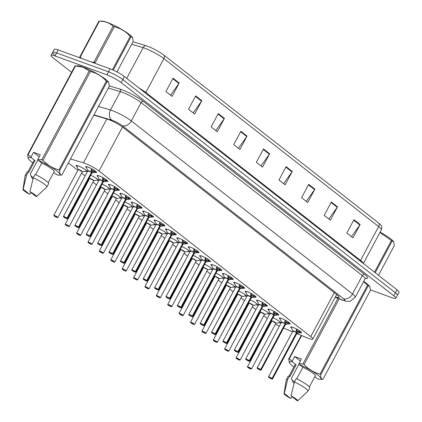 <?xml version="1.0" encoding="UTF-8"?>
<svg xmlns="http://www.w3.org/2000/svg" width="422" height="422" viewBox="0 0 422 422"><rect width="100%" height="100%" fill="white"/><g stroke="black" fill="none" stroke-linecap="round" stroke-linejoin="round"><path stroke-width="0.63" d="M77.084 166.822A6.135 0.971 28.1 0 1 76.055 165.556A6.135 0.971 28.1 0 1 78.181 165.872A6.135 0.971 28.1 0 1 84.084 168.837A6.135 0.971 28.1 0 1 86.879 171.337A6.135 0.971 28.1 0 1 85.471 171.258M280.182 319.238A6.135 0.971 28.1 0 1 279.338 318.109A6.135 0.971 28.1 0 1 281.458 318.431A6.135 0.971 28.1 0 1 287.361 321.39A6.135 0.971 28.1 0 1 290.162 323.89A6.135 0.971 28.1 0 1 288.743 323.811M268.793 310.328A6.135 0.971 28.1 0 1 267.944 309.205A6.135 0.971 28.1 0 1 270.069 309.521A6.135 0.971 28.1 0 1 275.972 312.486A6.135 0.971 28.1 0 1 278.773 314.981A6.135 0.971 28.1 0 1 277.354 314.902M257.404 301.419A6.135 0.971 28.1 0 1 256.555 300.295A6.135 0.971 28.1 0 1 258.681 300.612A6.135 0.971 28.1 0 1 264.583 303.576A6.135 0.971 28.1 0 1 267.379 306.077A6.135 0.971 28.1 0 1 265.965 305.992M246.015 292.515A6.135 0.971 28.1 0 1 245.166 291.386A6.135 0.971 28.1 0 1 247.287 291.707A6.135 0.971 28.1 0 1 253.195 294.667A6.135 0.971 28.1 0 1 255.99 297.167A6.135 0.971 28.1 0 1 254.571 297.088M234.621 283.605A6.135 0.971 28.1 0 1 233.777 282.482A6.135 0.971 28.1 0 1 235.898 282.798A6.135 0.971 28.1 0 1 241.801 285.763A6.135 0.971 28.1 0 1 244.602 288.258A6.135 0.971 28.1 0 1 243.183 288.179M223.233 274.696A6.135 0.971 28.1 0 1 222.383 273.572A6.135 0.971 28.1 0 1 224.509 273.889A6.135 0.971 28.1 0 1 230.412 276.853A6.135 0.971 28.1 0 1 233.213 279.353A6.135 0.971 28.1 0 1 231.794 279.269M211.844 265.786A6.135 0.971 28.1 0 1 210.995 264.663A6.135 0.971 28.1 0 1 213.121 264.979A6.135 0.971 28.1 0 1 219.023 267.944A6.135 0.971 28.1 0 1 221.819 270.444A6.135 0.971 28.1 0 1 220.405 270.36M200.455 256.882A6.135 0.971 28.1 0 1 199.606 255.758A6.135 0.971 28.1 0 1 201.727 256.075A6.135 0.971 28.1 0 1 207.635 259.039A6.135 0.971 28.1 0 1 210.43 261.534A6.135 0.971 28.1 0 1 209.011 261.455M189.061 247.972A6.135 0.971 28.1 0 1 188.217 246.849A6.135 0.971 28.1 0 1 190.338 247.165A6.135 0.971 28.1 0 1 196.241 250.13A6.135 0.971 28.1 0 1 199.042 252.63A6.135 0.971 28.1 0 1 197.623 252.546M177.673 239.063A6.135 0.971 28.1 0 1 176.823 237.939A6.135 0.971 28.1 0 1 178.949 238.256A6.135 0.971 28.1 0 1 184.852 241.22A6.135 0.971 28.1 0 1 187.653 243.721A6.135 0.971 28.1 0 1 186.234 243.636M166.284 230.159A6.135 0.971 28.1 0 1 165.435 229.03A6.135 0.971 28.1 0 1 167.56 229.352A6.135 0.971 28.1 0 1 173.463 232.311A6.135 0.971 28.1 0 1 176.259 234.811A6.135 0.971 28.1 0 1 174.845 234.732M154.895 221.249A6.135 0.971 28.1 0 1 154.046 220.126A6.135 0.971 28.1 0 1 156.166 220.442A6.135 0.971 28.1 0 1 162.074 223.407A6.135 0.971 28.1 0 1 164.87 225.902A6.135 0.971 28.1 0 1 163.451 225.823M143.501 212.34A6.135 0.971 28.1 0 1 142.657 211.216A6.135 0.971 28.1 0 1 144.778 211.533A6.135 0.971 28.1 0 1 150.686 214.497A6.135 0.971 28.1 0 1 153.481 216.998A6.135 0.971 28.1 0 1 152.062 216.913M132.112 203.436A6.135 0.971 28.1 0 1 131.268 202.307A6.135 0.971 28.1 0 1 133.389 202.623A6.135 0.971 28.1 0 1 139.292 205.588A6.135 0.971 28.1 0 1 142.093 208.088A6.135 0.971 28.1 0 1 140.674 208.009M120.724 194.526A6.135 0.971 28.1 0 1 119.874 193.403A6.135 0.971 28.1 0 1 122 193.719A6.135 0.971 28.1 0 1 127.903 196.684A6.135 0.971 28.1 0 1 130.699 199.179A6.135 0.971 28.1 0 1 129.285 199.1M109.335 185.617A6.135 0.971 28.1 0 1 108.486 184.493A6.135 0.971 28.1 0 1 110.606 184.81A6.135 0.971 28.1 0 1 116.514 187.774A6.135 0.971 28.1 0 1 119.31 190.275A6.135 0.971 28.1 0 1 117.896 190.19M97.946 176.707A6.135 0.971 28.1 0 1 97.097 175.584A6.135 0.971 28.1 0 1 99.217 175.9A6.135 0.971 28.1 0 1 105.125 178.865A6.135 0.971 28.1 0 1 107.921 181.365A6.135 0.971 28.1 0 1 106.502 181.281M86.552 167.803A6.135 0.971 28.1 0 1 85.708 166.679A6.135 0.971 28.1 0 1 87.829 166.996A6.135 0.971 28.1 0 1 93.731 169.955A6.135 0.971 28.1 0 1 96.532 172.456A6.135 0.971 28.1 0 1 95.114 172.376M291.576 328.142A6.135 0.971 28.1 0 1 290.726 327.018A6.135 0.971 28.1 0 1 292.847 327.335A6.135 0.971 28.1 0 1 298.755 330.299A6.135 0.971 28.1 0 1 301.551 332.8A6.135 0.971 28.1 0 1 300.132 332.715M296.787 333.575L307.332 337.932A11.505 1.82 -151.9 0 0 308.835 338.518A11.505 1.82 -151.9 0 0 312.818 339.109A11.505 1.82 -151.9 0 0 310.771 336.635L99.017 171.026A11.505 1.82 -151.9 0 0 83.429 162.818L70.469 158.952M283.558 328.116L292.515 331.813M271.024 321.353A11.505 1.82 -151.9 0 0 271.52 321.701M275.429 324.143A11.505 1.82 -151.9 0 0 279.348 326.227M68.364 162.892L77.859 170.319M81.541 173.199L85.091 175.974M88.768 178.849L89.253 179.229M92.93 182.104L96.48 184.878M100.162 187.758L100.642 188.133M104.318 191.013L107.868 193.788M111.55 196.668L112.03 197.042M115.712 199.922L119.257 202.697M122.939 205.572L123.419 205.952M127.101 208.827L130.651 211.607M134.328 214.482L134.813 214.856M138.49 217.736L142.04 220.511M145.722 223.391L146.202 223.765M149.879 226.646L153.429 229.42M157.111 232.3L157.591 232.675M161.273 235.55L164.817 238.33M168.499 241.205L168.979 241.584M172.661 244.459L176.211 247.234M179.888 250.114L180.368 250.489M184.05 253.369L187.6 256.143M191.282 259.024L191.762 259.398M195.439 262.278L198.989 265.053M202.671 267.928L203.151 268.308M206.833 271.182L210.378 273.957M214.059 276.837L214.54 277.212M218.221 280.092L221.772 282.867M225.448 285.747L225.928 286.121M229.61 289.001L233.16 291.776M236.837 294.651L237.322 295.031M240.999 297.906L244.549 300.686M248.231 303.56L248.711 303.935M252.393 306.815L255.938 309.59M259.62 312.47L260.1 312.844M263.782 315.725L267.332 318.499M261.55 308.851A6.135 0.971 28.1 0 1 269.12 313.862A6.135 0.971 28.1 0 1 267.712 313.783M250.162 299.942A6.135 0.971 28.1 0 1 257.731 304.953A6.135 0.971 28.1 0 1 256.323 304.874M240.118 291.655A5.607 0.886 28.1 0 0 238.768 291.043A6.135 0.971 28.1 0 1 246.342 296.049A6.135 0.971 28.1 0 1 244.934 295.97M228.729 282.745A5.607 0.886 28.1 0 0 227.379 282.133A6.135 0.971 28.1 0 1 234.954 287.139A6.135 0.971 28.1 0 1 233.545 287.06M217.341 273.841A5.607 0.886 28.1 0 0 215.985 273.229A6.135 0.971 28.1 0 1 223.56 278.23A6.135 0.971 28.1 0 1 222.151 278.151M204.601 264.309A6.135 0.971 28.1 0 1 212.171 269.32A6.135 0.971 28.1 0 1 210.763 269.241M193.213 255.405A6.135 0.971 28.1 0 1 200.782 260.416A6.135 0.971 28.1 0 1 199.374 260.337M183.169 247.113A5.607 0.886 28.1 0 0 181.819 246.506A6.135 0.971 28.1 0 1 189.394 251.507A6.135 0.971 28.1 0 1 187.985 251.428M171.78 238.208A5.607 0.886 28.1 0 0 170.425 237.597A6.135 0.971 28.1 0 1 178 242.597A6.135 0.971 28.1 0 1 176.591 242.518M159.041 228.682A6.135 0.971 28.1 0 1 166.611 233.693A6.135 0.971 28.1 0 1 165.202 233.614M148.998 220.389A5.607 0.886 28.1 0 0 147.647 219.783A6.135 0.971 28.1 0 1 155.222 224.784A6.135 0.971 28.1 0 1 153.814 224.704M137.609 211.485A5.607 0.886 28.1 0 0 136.259 210.873A6.135 0.971 28.1 0 1 143.833 215.874A6.135 0.971 28.1 0 1 142.425 215.795M126.22 202.576A5.607 0.886 28.1 0 0 124.865 201.964A6.135 0.971 28.1 0 1 132.439 206.97A6.135 0.971 28.1 0 1 131.031 206.885M113.481 193.049A6.135 0.971 28.1 0 1 121.051 198.06A6.135 0.971 28.1 0 1 119.642 197.981M103.437 184.762A5.607 0.886 28.1 0 0 102.087 184.15A6.135 0.971 28.1 0 1 109.662 189.151A6.135 0.971 28.1 0 1 108.254 189.072M92.049 175.853A5.607 0.886 28.1 0 0 90.698 175.241A6.135 0.971 28.1 0 1 98.273 180.241A6.135 0.971 28.1 0 1 96.865 180.162M274.289 318.378A5.607 0.886 28.1 0 0 272.939 317.766A6.135 0.971 28.1 0 1 280.509 322.772A6.135 0.971 28.1 0 1 279.106 322.693M71.598 72.32L53.088 57.846A11.505 1.82 28.1 0 1 51.046 55.372A11.505 1.82 28.1 0 1 55.024 55.962L106.893 74.81L108.496 71.803A11.505 1.82 28.1 0 1 122.77 79.573L395.393 292.784A11.505 1.82 28.1 0 1 397.434 295.258A11.505 1.82 28.1 0 0 395.393 292.784L122.77 79.573A11.505 1.82 28.1 0 0 108.496 71.803L56.632 52.956L108.496 71.803L110.105 68.797A11.505 1.82 28.1 0 1 124.374 76.567L396.996 289.777A11.505 1.82 28.1 0 1 399.038 292.251L395.831 298.264A11.505 1.82 28.1 0 1 391.848 297.668L370.411 289.877M54.691 54.839A11.505 1.82 28.1 0 1 52.65 52.365A11.505 1.82 28.1 0 1 56.632 52.956A11.505 1.82 28.1 0 0 52.65 52.365L54.253 49.358A11.505 1.82 28.1 0 1 58.236 49.954L110.105 68.797M173.025 78.207L165.888 91.569L172.06 96.395L179.192 83.034L173.025 78.207M170.546 95.208L178.912 83.482A3.07 2.247 -52 0 0 179.192 83.034M195.639 95.894L188.507 109.256L194.674 114.082L201.806 100.721L195.639 95.894M193.16 112.896L201.526 101.169A3.07 2.247 -52 0 0 201.806 100.721M218.253 113.581L211.121 126.943L217.288 131.769L224.425 118.408L218.253 113.581M215.774 130.583L224.14 118.856A3.07 2.247 -52 0 0 224.425 118.408M240.872 131.268L233.735 144.63L239.907 149.457L247.039 136.095L240.872 131.268M238.393 148.27L246.759 136.543A3.07 2.247 -52 0 0 247.039 136.095M353.947 219.704L346.815 233.065L352.982 237.892L360.114 224.53L353.947 219.704M351.468 236.705L359.834 224.984A3.07 2.247 -52 0 0 360.114 224.53M331.333 202.017L324.196 215.378L330.368 220.205L337.5 206.843L331.333 202.017M328.854 219.018L337.22 207.297A3.07 2.247 -52 0 0 337.5 206.843M308.719 184.33L301.582 197.691L307.749 202.518L314.886 189.156L308.719 184.33M306.24 201.331L314.606 189.61A3.07 2.247 -52 0 0 314.886 189.156M286.1 166.643L278.968 180.004L285.135 184.831L292.272 171.469L286.1 166.643M283.621 183.644L291.987 171.923A3.07 2.247 -52 0 0 292.272 171.469M263.486 148.955L256.354 162.317L262.521 167.144L269.653 153.782L263.486 148.955M261.007 165.957L269.373 154.23A3.07 2.247 -52 0 0 269.653 153.782M133.009 41.825L145.875 45.66A13.462 2.131 28.1 0 1 164.111 55.266L378.835 223.196A13.462 2.131 28.1 0 1 381.055 225.348C381.847 225.912 381.942 227.411 381.346 229.848A15.34 2.426 -151.9 0 0 378.624 226.551A3.835 2.812 -52 0 0 378.835 223.196M335.39 296.835A11.505 1.82 -151.9 0 0 339.13 297.341A11.505 1.82 -151.9 0 0 337.083 294.867L122.855 127.323A11.505 1.82 -151.9 0 0 107.272 119.115L93.874 115.116M106.893 74.81A11.505 1.82 28.1 0 1 121.167 82.575L393.784 295.79A11.505 1.82 28.1 0 1 395.831 298.264M301.345 332.336A5.75 0.907 -151.9 0 0 301.355 332.33L298.829 332.911L296.576 332.852L296.998 331.771M268.487 376.978A2.3 0.364 28.1 0 1 268.461 376.857A2.3 0.364 28.1 0 1 269.257 376.978A2.3 0.364 28.1 0 1 272.058 378.487L296.471 332.768L296.022 330.721L296.793 329.155M296.798 332.863A2.368 0.375 28.1 0 1 296.972 333.274L296.919 333.327A2.3 0.364 -151.9 0 0 296.56 332.879L296.576 332.852M272.058 378.487L271.968 378.534A2.226 0.353 -151.9 0 0 269.262 377.078A2.226 0.353 -151.9 0 0 268.888 377.437A2.226 0.353 -151.9 0 0 271.647 378.94A2.226 0.353 -151.9 0 0 272.074 378.618L271.019 378.207M292.905 331.128A2.3 0.364 28.1 0 1 294.419 331.602A2.3 0.364 28.1 0 1 296.455 332.789A2.3 0.364 -151.9 0 0 293.654 331.281A2.3 0.364 -151.9 0 0 292.857 331.164L292.873 331.085A2.368 0.375 28.1 0 1 294.034 331.254A2.368 0.375 28.1 0 1 296.423 332.568M272.074 378.618L296.56 332.879A2.3 0.364 28.1 0 1 296.924 333.274M271.014 378.217L271.968 378.534M301.266 332.43L300.944 332.573A5.607 0.891 28.1 0 0 301.092 332.515L301.366 332.309M296.455 332.794C295.484 331.834 291.28 330.336 293.269 331.66M297.199 331.687L299.472 331.697L300.184 331.27M299.768 331.645A4.215 0.67 28.1 0 1 296.787 330.563M296.471 332.768L297.093 331.602L296.777 329.06M296.671 329.508L296.117 330.299M247.878 367.398L247.904 367.451A2.226 0.353 -151.9 0 0 250.61 368.912A2.226 0.353 -151.9 0 0 250.984 368.548A2.226 0.353 -151.9 0 0 248.226 367.045A2.226 0.353 -151.9 0 0 247.798 367.372L248.933 367.631M271.868 321.1A2.3 0.364 28.1 0 1 273.419 321.596A2.3 0.364 28.1 0 1 275.471 322.809A2.3 0.364 28.1 0 1 275.882 323.299A2.3 0.364 -151.9 0 0 275.471 322.809A2.3 0.364 -151.9 0 0 272.617 321.253A2.3 0.364 -151.9 0 0 271.821 321.137L271.837 321.058A2.368 0.375 28.1 0 1 274.1 321.759A2.368 0.375 28.1 0 1 275.935 323.247L272.617 321.253M248.859 367.768L250.093 368.343L248.975 367.646M248.896 367.799L250.621 368.918L251.48 368.997A2.3 0.364 28.1 0 1 251.364 369.044M247.798 367.372L247.424 366.829A2.3 0.364 28.1 0 1 248.22 366.95A2.3 0.364 28.1 0 1 250.431 368.058A2.3 0.364 28.1 0 1 251.48 368.997L275.882 323.305M289.956 323.431A5.75 0.907 -151.9 0 0 289.967 323.421L287.44 324.006L285.188 323.943L285.61 322.867M257.098 368.074A2.3 0.364 28.1 0 1 257.072 367.952A2.3 0.364 28.1 0 1 257.868 368.068A2.3 0.364 28.1 0 1 260.664 369.582L285.082 323.859L284.634 321.812L285.404 320.245M285.409 323.954A2.368 0.375 28.1 0 1 285.583 324.365L285.53 324.418A2.3 0.364 -151.9 0 0 285.172 323.969L285.188 323.943M260.664 369.582L260.58 369.63A2.226 0.353 -151.9 0 0 257.874 368.169A2.226 0.353 -151.9 0 0 257.499 368.533A2.226 0.353 -151.9 0 0 260.258 370.031A2.226 0.353 -151.9 0 0 260.685 369.709L258.391 368.738L260.58 369.63M281.516 322.223A2.3 0.364 28.1 0 1 283.03 322.693A2.3 0.364 28.1 0 1 285.066 323.885A2.3 0.364 -151.9 0 0 282.265 322.376A2.3 0.364 -151.9 0 0 281.469 322.255L281.485 322.176A2.368 0.375 28.1 0 1 282.64 322.35A2.368 0.375 28.1 0 1 285.029 323.658M260.685 369.709L285.172 323.969A2.3 0.364 28.1 0 1 285.53 324.365M289.967 323.421L289.698 323.605A5.607 0.891 28.1 0 1 289.555 323.663L289.877 323.521M285.066 323.885C284.096 322.93 279.886 321.427 281.88 322.751M285.81 322.777L288.084 322.793L288.796 322.361M288.379 322.735A4.215 0.67 28.1 0 1 285.393 321.654M285.082 323.859L285.705 322.693L285.388 320.156M285.283 320.599L284.729 321.39M278.583 314.495L278.573 314.511A5.75 0.907 -151.9 0 0 278.573 314.511L276.046 315.097L273.799 315.034L274.221 313.957M245.709 359.164A2.3 0.364 28.1 0 1 245.683 359.043A2.3 0.364 28.1 0 1 246.48 359.159A2.3 0.364 28.1 0 1 249.275 360.673L273.678 314.976L273.245 312.902L274.01 311.336M274.02 315.049A2.368 0.375 28.1 0 1 274.194 315.461L274.136 315.514A2.3 0.364 -151.9 0 0 273.783 315.06L273.799 315.034M249.275 360.673L249.191 360.72A2.226 0.353 -151.9 0 0 246.485 359.259A2.226 0.353 -151.9 0 0 246.11 359.623A2.226 0.353 -151.9 0 0 248.869 361.126A2.226 0.353 -151.9 0 0 249.291 360.799L248.242 360.388M270.127 313.314A2.3 0.364 28.1 0 1 271.636 313.789A2.3 0.364 28.1 0 1 273.672 314.976A2.3 0.364 -151.9 0 0 270.877 313.467A2.3 0.364 -151.9 0 0 270.08 313.346L268.466 309.584A5.607 0.891 28.1 0 1 272.127 310.392M249.291 360.799L273.783 315.06A2.3 0.364 28.1 0 1 274.142 315.456M248.231 360.404L249.191 360.72M273.672 314.976C272.707 314.021 268.498 312.523 270.486 313.841M274.421 313.868L276.695 313.884L277.407 313.456M276.99 313.826A4.215 0.67 28.1 0 1 274.005 312.749M273.688 314.949L274.311 313.783L273.999 311.246M278.573 314.511L278.309 314.696A5.607 0.891 28.1 0 1 278.167 314.759L278.488 314.617M273.894 311.694L273.335 312.486M267.195 305.586L267.184 305.607A5.75 0.907 -151.9 0 0 267.184 305.607L264.657 306.187L262.41 306.124L262.832 305.048M234.315 350.255A2.3 0.364 28.1 0 1 234.289 350.133A2.3 0.364 28.1 0 1 235.086 350.255A2.3 0.364 28.1 0 1 237.887 351.763L262.299 306.045L261.856 303.998L262.621 302.426M262.632 306.14A2.368 0.375 28.1 0 1 262.806 306.551L262.748 306.604A2.3 0.364 -151.9 0 0 262.394 306.156L262.41 306.124M237.887 351.763L237.797 351.811A2.226 0.353 -151.9 0 0 235.091 350.35A2.226 0.353 -151.9 0 0 234.716 350.714A2.226 0.353 -151.9 0 0 237.48 352.217A2.226 0.353 -151.9 0 0 237.902 351.895L236.853 351.484M259.097 304.937C257.109 303.613 261.318 305.111 262.284 306.071A2.3 0.364 -151.9 0 0 259.488 304.557A2.3 0.364 -151.9 0 0 258.691 304.441L258.702 304.362A2.368 0.375 28.1 0 1 259.862 304.531A2.368 0.375 28.1 0 1 262.252 305.844M237.902 351.895L262.088 306.441M236.842 351.494L237.797 351.811M263.027 304.964L265.306 304.974L266.013 304.547M265.602 304.916A4.215 0.67 28.1 0 1 262.616 303.84M262.299 306.045L262.922 304.879L262.605 302.337M262.284 306.066L262.284 306.066A2.3 0.364 28.1 0 0 260.247 304.879A2.3 0.364 28.1 0 0 258.733 304.404M267.179 305.602L266.92 305.792A5.607 0.891 28.1 0 1 266.773 305.85L267.094 305.707M262.5 302.785L261.946 303.576M255.806 296.682L255.795 296.698A5.75 0.907 -151.9 0 0 255.795 296.698L253.269 297.278L251.016 297.22L251.438 296.144M222.927 341.345A2.3 0.364 28.1 0 1 222.9 341.224A2.3 0.364 28.1 0 1 223.697 341.345A2.3 0.364 28.1 0 1 226.498 342.854L250.911 297.135L250.468 295.089L251.232 293.522M251.238 297.23A2.368 0.375 28.1 0 1 251.412 297.642L251.359 297.695A2.3 0.364 -151.9 0 0 251 297.246L251.016 297.22M226.498 342.854L226.408 342.907A2.226 0.353 -151.9 0 0 223.702 341.445A2.226 0.353 -151.9 0 0 223.328 341.809A2.226 0.353 -151.9 0 0 226.087 343.308A2.226 0.353 -151.9 0 0 226.514 342.986L224.219 342.015L226.408 342.907M247.345 295.495A2.3 0.364 28.1 0 1 248.859 295.97A2.3 0.364 28.1 0 1 250.895 297.162A2.3 0.364 -151.9 0 0 248.094 295.653A2.3 0.364 -151.9 0 0 247.303 295.532L247.313 295.453A2.368 0.375 28.1 0 1 248.474 295.627A2.368 0.375 28.1 0 1 250.863 296.935M226.514 342.986L251 297.246A2.3 0.364 28.1 0 1 251.364 297.642M250.895 297.162C249.924 296.202 245.72 294.704 247.709 296.028M251.639 296.054L253.912 296.07L254.624 295.637M254.208 296.012A4.215 0.67 28.1 0 1 251.227 294.931M250.911 297.135L251.533 295.97L251.217 293.432M255.79 296.698L255.532 296.882A5.607 0.891 28.1 0 1 255.384 296.94L255.706 296.798M251.111 293.876L250.557 294.667M236.484 358.489L236.515 358.542A2.226 0.353 -151.9 0 0 239.221 360.003A2.226 0.353 -151.9 0 0 239.59 359.639A2.226 0.353 -151.9 0 0 236.832 358.141A2.226 0.353 -151.9 0 0 236.41 358.463L237.544 358.726M260.479 312.19A2.3 0.364 28.1 0 1 262.03 312.686A2.3 0.364 28.1 0 1 264.082 313.899A2.3 0.364 28.1 0 1 264.488 314.395A2.3 0.364 -151.9 0 0 264.082 313.899A2.3 0.364 -151.9 0 0 261.229 312.343A2.3 0.364 -151.9 0 0 260.432 312.227L260.448 312.148A2.368 0.375 28.1 0 1 262.706 312.85A2.368 0.375 28.1 0 1 264.547 314.343L261.229 312.349M237.47 358.864L238.704 359.433L237.586 358.737M237.507 358.89L239.227 360.008L240.092 360.087A2.3 0.364 28.1 0 1 239.976 360.135M236.056 358.041A2.3 0.364 28.1 0 1 236.03 357.919L236.389 358.442M225.095 349.585L225.121 349.638A2.226 0.353 -151.9 0 0 227.827 351.099A2.226 0.353 -151.9 0 0 228.202 350.735A2.226 0.353 -151.9 0 0 225.443 349.231A2.226 0.353 -151.9 0 0 225.021 349.553L226.15 349.817M249.085 303.286A2.3 0.364 28.1 0 1 250.642 303.777A2.3 0.364 28.1 0 1 252.694 304.99A2.3 0.364 28.1 0 1 253.1 305.486A2.3 0.364 -151.9 0 0 252.694 304.99A2.3 0.364 -151.9 0 0 249.835 303.439A2.3 0.364 -151.9 0 0 249.038 303.318L249.054 303.239A2.368 0.375 28.1 0 1 251.317 303.94A2.368 0.375 28.1 0 1 253.158 305.433L249.835 303.439M226.076 349.954L227.31 350.524L226.192 349.833M226.113 349.98L227.838 351.104L228.703 351.183A2.3 0.364 28.1 0 1 228.587 351.225M225.021 349.553L224.641 349.015A2.3 0.364 28.1 0 1 225.438 349.131A2.3 0.364 28.1 0 1 227.653 350.244A2.3 0.364 28.1 0 1 228.703 351.183L253.1 305.486M213.706 340.675L213.732 340.728A2.226 0.353 -151.9 0 0 216.439 342.189A2.226 0.353 -151.9 0 0 216.813 341.825A2.226 0.353 -151.9 0 0 214.054 340.322A2.226 0.353 -151.9 0 0 213.627 340.649L214.761 340.907M237.655 294.408L237.665 294.334A2.368 0.375 28.1 0 1 239.928 295.036A2.368 0.375 28.1 0 1 241.764 296.524L241.3 296.086A2.3 0.364 28.1 0 1 241.711 296.576A2.3 0.364 -151.9 0 0 241.3 296.086A2.3 0.364 -151.9 0 0 238.446 294.53A2.3 0.364 -151.9 0 0 237.649 294.414L213.252 340.106A2.3 0.364 28.1 0 1 214.049 340.222A2.3 0.364 28.1 0 1 216.264 341.335A2.3 0.364 28.1 0 1 217.314 342.274A2.3 0.364 28.1 0 1 217.198 342.321M214.687 341.045L215.922 341.62L214.803 340.923M237.697 294.377A2.3 0.364 28.1 0 1 239.253 294.873A2.3 0.364 28.1 0 1 241.3 296.086L238.446 294.53M214.724 341.076L213.732 340.728M213.627 340.649L213.252 340.106A2.3 0.364 28.1 0 0 213.279 340.227M380.132 232.132A18.025 2.849 28.1 0 1 390.587 238.773A18.025 2.849 28.1 0 1 393.536 241.616L392.112 241.094L375.211 272.739M374.488 272.169L391.384 240.524L379.964 232.443M391.384 240.524A20.71 3.276 28.1 0 1 391.758 240.809A20.71 3.276 28.1 0 1 392.112 241.094M378.487 275.297L394.301 245.683L393.705 241.88M98.938 21.132A20.71 3.276 28.1 0 1 99.397 21.147L80.148 57.197A20.71 3.276 28.1 0 0 79.684 57.176L98.933 21.132A20.71 3.276 28.1 0 1 98.938 21.132L101.881 21.1A18.025 2.849 28.1 0 1 114.515 25.594A18.025 2.849 28.1 0 1 129.48 34.567A18.025 2.849 28.1 0 1 132.429 37.41L131.005 36.888L113.27 70.105M91.537 62.05L93.9 62.192L113.149 26.143C109.414 22.857 104.83 21.19 99.397 21.147M113.149 26.143A20.71 3.276 28.1 0 1 114.336 26.728L95.092 62.778A20.71 3.276 28.1 0 0 93.9 62.192M112.437 69.735L130.277 36.318C125.851 31.518 120.539 28.321 114.336 26.728M130.277 36.318A20.71 3.276 28.1 0 1 130.651 36.603A20.71 3.276 28.1 0 1 131.005 36.888M80.148 57.197L81.863 58.537M116.941 71.914L133.194 41.477L132.603 37.674M294.509 381.783A8.667 1.371 28.1 0 1 291.977 379.942M299.056 363.97L291.375 378.349L293.037 382.1L294.065 383.324M363.722 281.395A18.025 2.849 28.1 0 1 369.635 286.38L368.211 285.852L320.789 374.673C320.651 377.811 321.379 379.346 322.972 379.262A20.71 3.276 28.1 0 1 322.967 379.262L370.4 290.442L369.809 286.638M293.939 366.955A18.025 2.849 28.1 0 1 289.476 362.983A18.025 2.849 28.1 0 1 292.43 361.928L292.182 361.126L294.63 356.548L301.382 359.001L298.94 363.579L302.927 363.933A20.71 3.276 28.1 0 1 304.12 364.518C308.545 369.319 313.862 372.51 320.061 374.103L367.483 285.283L363.585 281.653M367.483 285.283A20.71 3.276 28.1 0 1 368.211 285.852M298.94 363.579L299.182 364.381A18.025 2.849 28.1 0 1 316.315 373.929A18.025 2.849 28.1 0 1 320.024 379.294A18.025 2.849 28.1 0 1 317.813 378.951L314.854 376.64M320.061 374.103A20.71 3.276 28.1 0 1 320.789 374.673M299.182 364.381L302.891 367.282A11.505 1.82 28.1 0 1 315.271 375.86L309.347 386.953M302.891 367.282L296.708 378.861M307.923 391.252A12.27 1.941 28.1 0 0 294.419 381.963L296.202 378.624A12.27 1.941 28.1 0 1 309.706 387.913L307.923 391.252A12.27 1.941 28.1 0 1 307.854 391.336L297.579 400.826A7.67 1.213 28.1 0 1 297.441 400.9L291.022 395.878A7.67 1.213 28.1 0 1 297.579 400.826M294.419 381.963L291.022 395.878M339.188 298.834L304.12 364.518M302.927 363.933L337.959 298.328M301.646 335.58L289.175 358.937L292.182 361.126M289.476 362.983L288.711 358.916L301.255 335.421M288.711 358.916A20.71 3.276 28.1 0 1 289.175 358.937M292.277 396.859L290.684 398.447A7.67 1.213 28.1 0 1 284.069 393.615L286.237 379.795A12.27 1.941 28.1 0 1 286.269 379.694L288.052 376.35A12.27 1.941 28.1 0 1 289.445 376.171L289.898 376.519L296.138 364.83L292.43 361.928M289.049 376.118L294.973 365.025A11.505 1.82 28.1 0 1 296.138 364.83M286.269 379.694A12.27 1.941 28.1 0 1 287.662 379.51L289.445 376.171M284.069 393.615A7.67 1.213 28.1 0 1 284.264 393.425L287.662 379.51M284.264 393.425L290.684 398.447M294.63 356.548L300.316 360.995M33.407 177.578A8.667 1.371 28.1 0 1 30.869 175.731M37.948 159.764L30.273 174.144L31.93 177.894L32.958 179.118M32.832 162.75A18.025 2.849 28.1 0 1 28.369 158.778L27.604 154.71L75.032 65.89A20.71 3.276 28.1 0 1 75.042 65.89L77.98 65.858A18.025 2.849 28.1 0 1 83.218 67.156A18.025 2.849 28.1 0 1 108.533 82.169L107.109 81.646L59.681 170.467C59.544 173.606 60.272 175.135 61.87 175.056A20.71 3.276 28.1 0 1 61.86 175.056L58.916 175.088A18.025 2.849 28.1 0 1 56.706 174.745L53.747 172.434M31.075 156.921L33.523 152.342L40.275 154.795L37.832 159.374L41.82 159.727L89.248 70.901L83.028 67.177L75.496 65.906L28.068 154.726L31.075 156.921L31.323 157.722A18.025 2.849 28.1 0 0 28.369 158.778M89.248 70.901A20.71 3.276 28.1 0 1 90.44 71.487L43.012 160.313C47.438 165.107 52.755 168.304 58.953 169.897A20.71 3.276 28.1 0 1 59.681 170.467M58.953 169.897L106.381 81.077C101.95 76.276 96.638 73.08 90.44 71.487M106.381 81.077A20.71 3.276 28.1 0 1 107.109 81.646M61.87 175.056L109.293 86.236L108.702 82.432M37.832 159.374L38.075 160.175A18.025 2.849 28.1 0 1 55.208 169.723A18.025 2.849 28.1 0 1 58.916 175.088M41.82 159.727A20.71 3.276 28.1 0 1 43.012 160.313M38.075 160.175L41.783 163.077A11.505 1.82 28.1 0 1 54.164 171.654L48.24 182.747M41.783 163.077L35.601 174.655M46.816 187.046A12.27 1.941 28.1 0 0 33.312 177.757L35.095 174.418A12.27 1.941 28.1 0 1 48.599 183.707L46.816 187.046A12.27 1.941 28.1 0 1 46.747 187.131L36.471 196.62A7.67 1.213 28.1 0 1 36.334 196.694L29.915 191.672A7.67 1.213 28.1 0 1 36.471 196.62M33.312 177.757L29.915 191.672M75.042 65.89A20.71 3.276 28.1 0 1 75.496 65.906M27.604 154.71A20.71 3.276 28.1 0 1 28.068 154.726M31.17 192.654L29.582 194.241A7.67 1.213 28.1 0 1 22.962 189.409L25.13 175.589A12.27 1.941 28.1 0 1 25.167 175.483L26.95 172.144A12.27 1.941 28.1 0 1 28.343 171.96L28.791 172.313L35.031 160.624L31.323 157.722M27.942 171.912L33.865 160.814A11.505 1.82 28.1 0 1 35.031 160.624M25.167 175.483A12.27 1.941 28.1 0 1 26.554 175.304L28.343 171.96M22.962 189.409A7.67 1.213 28.1 0 1 23.163 189.22L26.554 175.304M23.163 189.22L29.582 194.241M33.523 152.342L39.209 156.789M244.396 287.799A5.75 0.907 -151.9 0 0 244.407 287.788L241.88 288.374L239.627 288.31L240.049 287.234M211.538 332.441A2.3 0.364 28.1 0 1 211.512 332.32A2.3 0.364 28.1 0 1 212.308 332.436A2.3 0.364 28.1 0 1 215.109 333.95L239.522 288.226L239.074 286.179L239.844 284.613M239.849 288.321A2.368 0.375 28.1 0 1 240.023 288.738L239.97 288.79A2.3 0.364 -151.9 0 0 239.612 288.337L239.627 288.31M215.109 333.95L215.02 333.997A2.226 0.353 -151.9 0 0 212.313 332.536A2.226 0.353 -151.9 0 0 211.939 332.9A2.226 0.353 -151.9 0 0 214.698 334.403A2.226 0.353 -151.9 0 0 215.125 334.076L212.83 333.106L215.02 333.997M235.956 286.591A2.3 0.364 28.1 0 1 237.47 287.06A2.3 0.364 28.1 0 1 239.506 288.252A2.3 0.364 -151.9 0 0 236.705 286.744A2.3 0.364 -151.9 0 0 235.909 286.622L235.924 286.549A2.368 0.375 28.1 0 1 237.08 286.717A2.368 0.375 28.1 0 1 239.469 288.026M215.125 334.076L239.612 288.337A2.3 0.364 28.1 0 1 239.97 288.732M239.506 288.252C238.535 287.298 234.331 285.799 236.32 287.118M240.25 287.145L242.523 287.16L243.236 286.728M242.819 287.102A4.215 0.67 28.1 0 1 239.833 286.026M239.522 288.226L240.144 287.06L239.828 284.523M244.401 287.788L244.138 287.973A5.607 0.891 28.1 0 1 243.995 288.036L244.317 287.888M239.722 284.966L239.168 285.763M233.002 278.889A5.75 0.907 -151.9 0 0 233.013 278.884L230.486 279.464L228.239 279.401L228.661 278.325M200.149 323.532A2.3 0.364 28.1 0 1 200.123 323.41A2.3 0.364 28.1 0 1 200.919 323.532A2.3 0.364 28.1 0 1 203.715 325.04L228.117 279.348L227.685 277.275L228.45 275.703M203.715 325.04L203.631 325.088A2.226 0.353 -151.9 0 0 200.925 323.627A2.226 0.353 -151.9 0 0 200.55 323.99A2.226 0.353 -151.9 0 0 203.309 325.494A2.226 0.353 -151.9 0 0 203.731 325.172L203.826 325.125A2.3 0.364 28.1 0 1 204.179 325.578L228.582 279.886A2.3 0.364 -151.9 0 0 228.223 279.433L228.239 279.401M224.567 277.681A2.3 0.364 28.1 0 1 226.076 278.156A2.3 0.364 28.1 0 1 228.117 279.343A2.3 0.364 -151.9 0 0 225.316 277.834A2.3 0.364 -151.9 0 0 224.52 277.718L224.53 277.639A2.368 0.375 28.1 0 1 225.691 277.808A2.368 0.375 28.1 0 1 228.08 279.121M203.826 325.125L228.223 279.427A2.3 0.364 28.1 0 1 228.582 279.823M203.731 325.172L201.436 324.202L203.631 325.088M232.928 278.984L232.606 279.127A5.607 0.891 28.1 0 0 232.749 279.069L233.023 278.863M228.112 279.348C227.147 278.388 222.937 276.89 224.931 278.209M228.861 278.235L231.135 278.251L231.847 277.824M231.43 278.193A4.215 0.67 28.1 0 1 228.444 277.117M228.128 279.317L228.75 278.156L228.439 275.613M228.334 276.062L227.774 276.853M221.613 269.98A5.75 0.907 -151.9 0 0 221.624 269.974L219.097 270.555L216.85 270.497L217.272 269.415M188.755 314.622A2.3 0.364 28.1 0 1 188.734 314.501A2.3 0.364 28.1 0 1 189.525 314.622A2.3 0.364 28.1 0 1 192.327 316.131L216.739 270.412L216.296 268.366L217.061 266.799M217.072 270.507A2.368 0.375 28.1 0 1 217.246 270.919L217.188 270.971A2.3 0.364 -151.9 0 0 216.834 270.523L216.85 270.497M192.327 316.131L192.237 316.183A2.226 0.353 -151.9 0 0 189.531 314.722A2.226 0.353 -151.9 0 0 189.156 315.086A2.226 0.353 -151.9 0 0 191.92 316.584A2.226 0.353 -151.9 0 0 192.342 316.263L191.293 315.851M213.537 269.305C211.549 267.981 215.758 269.479 216.723 270.439A2.3 0.364 -151.9 0 0 213.928 268.925A2.3 0.364 -151.9 0 0 213.131 268.809L213.142 268.73A2.368 0.375 28.1 0 1 214.302 268.904A2.368 0.375 28.1 0 1 216.692 270.212M192.342 316.263L216.829 270.523A2.3 0.364 28.1 0 1 217.193 270.919M191.282 315.862L192.237 316.183M221.534 270.075L221.212 270.217A5.607 0.891 28.1 0 0 221.36 270.159L221.634 269.959M217.467 269.331L219.746 269.347L220.453 268.914M220.041 269.289A4.215 0.67 28.1 0 1 217.056 268.207M216.739 270.412L217.362 269.247L217.05 266.709M216.723 270.433L216.723 270.433A2.3 0.364 28.1 0 0 214.687 269.247A2.3 0.364 28.1 0 0 213.173 268.772M216.945 267.152L216.386 267.944M202.317 331.766L202.344 331.819A2.226 0.353 -151.9 0 0 205.05 333.28A2.226 0.353 -151.9 0 0 205.424 332.916A2.226 0.353 -151.9 0 0 202.665 331.418A2.226 0.353 -151.9 0 0 202.238 331.739L203.372 332.003M226.308 285.467A2.3 0.364 28.1 0 1 227.859 285.963A2.3 0.364 28.1 0 1 229.911 287.176A2.3 0.364 28.1 0 1 230.322 287.672A2.3 0.364 -151.9 0 0 229.911 287.176A2.3 0.364 -151.9 0 0 227.057 285.62A2.3 0.364 -151.9 0 0 226.261 285.504L226.276 285.425A2.368 0.375 28.1 0 1 228.539 286.127A2.368 0.375 28.1 0 1 230.375 287.619L227.057 285.62M203.298 332.135L204.533 332.71L203.415 332.014M203.335 332.167L202.344 331.819M202.238 331.739L201.864 331.196A2.3 0.364 28.1 0 1 202.66 331.317A2.3 0.364 28.1 0 1 204.87 332.425A2.3 0.364 28.1 0 1 205.92 333.364A2.3 0.364 28.1 0 1 205.804 333.412M190.923 322.862L190.955 322.914A2.226 0.353 -151.9 0 0 193.661 324.37A2.226 0.353 -151.9 0 0 194.036 324.012A2.226 0.353 -151.9 0 0 191.272 322.508A2.226 0.353 -151.9 0 0 190.85 322.83L191.984 323.094M214.919 276.558A2.3 0.364 28.1 0 1 216.47 277.054A2.3 0.364 28.1 0 1 218.522 278.267A2.3 0.364 28.1 0 1 218.928 278.763A2.3 0.364 -151.9 0 0 218.522 278.267A2.3 0.364 -151.9 0 0 215.668 276.716A2.3 0.364 -151.9 0 0 214.872 276.595L214.888 276.516A2.368 0.375 28.1 0 1 217.145 277.217A2.368 0.375 28.1 0 1 218.986 278.71L215.668 276.716M191.91 323.231L193.144 323.801L192.026 323.11M191.947 323.257L193.666 324.376L194.531 324.455A2.3 0.364 28.1 0 1 194.415 324.502M190.496 322.413A2.3 0.364 28.1 0 1 190.47 322.292L190.828 322.814M179.535 313.952L179.561 314.005A2.226 0.353 -151.9 0 0 182.267 315.466A2.226 0.353 -151.9 0 0 182.642 315.102A2.226 0.353 -151.9 0 0 179.883 313.599A2.226 0.353 -151.9 0 0 179.461 313.921L180.59 314.184M203.494 267.606L203.499 267.611A2.368 0.375 28.1 0 1 205.757 268.313A2.368 0.375 28.1 0 1 207.598 269.8L207.133 269.357A2.3 0.364 28.1 0 1 207.54 269.853A2.3 0.364 -151.9 0 0 207.133 269.357A2.3 0.364 -151.9 0 0 204.274 267.806A2.3 0.364 -151.9 0 0 203.483 267.685L203.198 266.936M180.521 314.321L181.755 314.891L180.637 314.2M203.525 267.653A2.3 0.364 28.1 0 1 205.081 268.144A2.3 0.364 28.1 0 1 207.133 269.357L204.274 267.806M180.553 314.348L182.278 315.471L183.143 315.55A2.3 0.364 28.1 0 1 183.027 315.593M179.107 313.504A2.3 0.364 28.1 0 1 179.081 313.382L179.434 313.905M210.225 261.076A5.75 0.907 -151.9 0 0 210.235 261.065L207.708 261.651L205.456 261.587L205.878 260.511M177.367 305.718A2.3 0.364 28.1 0 1 177.34 305.597A2.3 0.364 28.1 0 1 178.137 305.713A2.3 0.364 28.1 0 1 180.938 307.227L205.35 261.503L204.907 259.456L205.672 257.889M205.678 261.598A2.368 0.375 28.1 0 1 205.852 262.015L205.799 262.067A2.3 0.364 -151.9 0 0 205.445 261.614L205.456 261.587M180.938 307.227L180.848 307.274A2.226 0.353 -151.9 0 0 178.142 305.813A2.226 0.353 -151.9 0 0 177.767 306.177A2.226 0.353 -151.9 0 0 180.526 307.68A2.226 0.353 -151.9 0 0 180.954 307.353L178.659 306.383L180.848 307.274M201.785 259.868A2.3 0.364 28.1 0 1 203.298 260.337A2.3 0.364 28.1 0 1 205.335 261.529A2.3 0.364 -151.9 0 0 202.534 260.021A2.3 0.364 -151.9 0 0 201.742 259.899L201.753 259.825A2.368 0.375 28.1 0 1 202.913 259.994A2.368 0.375 28.1 0 1 205.303 261.302M180.954 307.353L205.44 261.614A2.3 0.364 28.1 0 1 205.804 262.009M210.235 261.065L209.971 261.25A5.607 0.891 28.1 0 1 209.824 261.313L210.145 261.165M205.335 261.529C204.364 260.574 200.16 259.076 202.149 260.395M206.078 260.421L208.357 260.437L209.064 260.005M208.647 260.379A4.215 0.67 28.1 0 1 205.667 259.298M205.35 261.503L205.973 260.337L205.656 257.8M205.551 258.243L204.997 259.039M198.836 252.166A5.75 0.907 -151.9 0 0 198.846 252.156L196.32 252.741L194.067 252.678L194.489 251.602M165.978 296.808A2.3 0.364 28.1 0 1 165.952 296.687A2.3 0.364 28.1 0 1 166.748 296.803A2.3 0.364 28.1 0 1 169.549 298.317L193.946 252.625L193.513 250.547L194.284 248.98M194.289 252.694A2.368 0.375 28.1 0 1 194.463 253.105L194.41 253.158A2.3 0.364 -151.9 0 0 194.051 252.704L194.067 252.678M169.549 298.317L169.459 298.365A2.226 0.353 -151.9 0 0 166.753 296.903A2.226 0.353 -151.9 0 0 166.379 297.267A2.226 0.353 -151.9 0 0 169.138 298.771A2.226 0.353 -151.9 0 0 169.565 298.449L167.27 297.478L169.459 298.365M190.396 250.958A2.3 0.364 28.1 0 1 191.91 251.433A2.3 0.364 28.1 0 1 193.946 252.62A2.3 0.364 -151.9 0 0 191.145 251.111A2.3 0.364 -151.9 0 0 190.348 250.995L190.364 250.916A2.368 0.375 28.1 0 1 191.519 251.085A2.368 0.375 28.1 0 1 193.914 252.398M169.565 298.449L194.051 252.704A2.3 0.364 28.1 0 1 194.41 253.1M198.846 252.156L198.577 252.345A5.607 0.891 28.1 0 1 198.435 252.403L198.757 252.261M193.946 252.62C192.975 251.665 188.771 250.167 190.76 251.486M194.69 251.512L196.963 251.528L197.675 251.101M197.259 251.47A4.215 0.67 28.1 0 1 194.273 250.394M193.962 252.593L194.584 251.428L194.268 248.89M194.162 249.339L193.608 250.13M187.463 243.23L187.452 243.251A5.75 0.907 -151.9 0 0 187.452 243.251L184.926 243.832L182.663 243.795L183.101 242.692M179.371 242.581C177.377 241.257 181.587 242.755 182.552 243.716L182.125 241.642L182.89 240.076M154.589 287.899A2.3 0.364 28.1 0 1 154.563 287.778A2.3 0.364 28.1 0 1 155.359 287.899A2.3 0.364 28.1 0 1 158.155 289.408L158.071 289.455A2.226 0.353 -151.9 0 0 155.365 287.999A2.226 0.353 -151.9 0 0 154.99 288.358A2.226 0.353 -151.9 0 0 157.749 289.861A2.226 0.353 -151.9 0 0 158.171 289.539L157.121 289.128M158.155 289.408L182.557 243.71A2.3 0.364 -151.9 0 0 179.756 242.202A2.3 0.364 -151.9 0 0 178.96 242.086L178.97 242.006A2.368 0.375 28.1 0 1 180.131 242.175A2.368 0.375 28.1 0 1 182.52 243.489M182.9 243.784A2.368 0.375 28.1 0 1 183.074 244.196L183.016 244.248A2.3 0.364 -151.9 0 0 182.663 243.8L182.663 243.795A2.3 0.364 28.1 0 1 183.021 244.196M158.171 289.539L182.357 244.085M157.116 289.139L158.071 289.455M183.301 242.608L185.575 242.618L186.287 242.191M185.87 242.566A4.215 0.67 28.1 0 1 182.884 241.484M182.568 243.689L183.19 242.523L182.879 239.981M187.452 243.246L187.189 243.436A5.607 0.891 28.1 0 1 187.046 243.494L187.368 243.352M182.773 240.429L182.22 241.22M176.074 234.326L176.064 234.342A5.75 0.907 -151.9 0 0 176.064 234.342L173.537 234.927L171.29 234.864L171.712 233.788M143.195 278.995A2.3 0.364 28.1 0 1 143.174 278.873A2.3 0.364 28.1 0 1 143.965 278.989A2.3 0.364 28.1 0 1 146.766 280.503L171.179 234.78L170.736 232.733L171.501 231.166M171.511 234.875A2.368 0.375 28.1 0 1 171.685 235.286L171.627 235.339A2.3 0.364 -151.9 0 0 171.274 234.89L171.29 234.864M146.766 280.503L146.677 280.551A2.226 0.353 -151.9 0 0 143.971 279.09A2.226 0.353 -151.9 0 0 143.601 279.454A2.226 0.353 -151.9 0 0 146.36 280.952A2.226 0.353 -151.9 0 0 146.782 280.63L145.732 280.219M167.613 233.144A2.3 0.364 28.1 0 1 169.127 233.614A2.3 0.364 28.1 0 1 171.163 234.806A2.3 0.364 -151.9 0 0 168.367 233.297A2.3 0.364 -151.9 0 0 167.571 233.176L167.581 233.097A2.368 0.375 28.1 0 1 168.742 233.271A2.368 0.375 28.1 0 1 171.132 234.579M146.782 280.63L171.269 234.89A2.3 0.364 28.1 0 1 171.633 235.286M145.722 280.229L146.677 280.551M171.163 234.806C170.198 233.851 165.988 232.348 167.977 233.672M171.912 233.698L174.186 233.714L174.893 233.282M174.481 233.656A4.215 0.67 28.1 0 1 171.496 232.575M171.179 234.78L171.801 233.614L171.49 231.077M176.058 234.342L175.8 234.526A5.607 0.891 28.1 0 1 175.652 234.585L175.974 234.442M171.385 231.52L170.826 232.311M164.664 225.443A5.75 0.907 -151.9 0 0 164.675 225.432L162.148 226.018L159.896 225.955L160.318 224.879M131.806 270.085A2.3 0.364 28.1 0 1 131.78 269.964A2.3 0.364 28.1 0 1 132.577 270.08A2.3 0.364 28.1 0 1 135.378 271.594L159.79 225.87L159.347 223.824L160.112 222.257M160.123 225.97A2.368 0.375 28.1 0 1 160.297 226.382L160.239 226.435A2.3 0.364 -151.9 0 0 159.885 225.981L159.896 225.955M135.378 271.594L135.288 271.641A2.226 0.353 -151.9 0 0 132.582 270.18A2.226 0.353 -151.9 0 0 132.207 270.544A2.226 0.353 -151.9 0 0 134.966 272.048A2.226 0.353 -151.9 0 0 135.393 271.721L133.099 270.75L135.288 271.641M156.224 224.235A2.3 0.364 28.1 0 1 157.738 224.71A2.3 0.364 28.1 0 1 159.774 225.897A2.3 0.364 -151.9 0 0 156.979 224.388A2.3 0.364 -151.9 0 0 156.182 224.267L156.193 224.193A2.368 0.375 28.1 0 1 157.353 224.362A2.368 0.375 28.1 0 1 159.743 225.67M135.393 271.721L159.88 225.981A2.3 0.364 28.1 0 1 160.244 226.377M159.774 225.897C158.804 224.942 154.6 223.444 156.588 224.762M160.518 224.789L162.797 224.805L163.504 224.372M163.087 224.747A4.215 0.67 28.1 0 1 160.107 223.671M159.79 225.87L160.413 224.704L160.096 222.167M164.67 225.432L164.411 225.617A5.607 0.891 28.1 0 1 164.263 225.68L164.585 225.533M159.991 222.616L159.437 223.407M168.146 305.043L168.172 305.095A2.226 0.353 -151.9 0 0 170.878 306.557A2.226 0.353 -151.9 0 0 171.253 306.193A2.226 0.353 -151.9 0 0 168.494 304.689A2.226 0.353 -151.9 0 0 168.067 305.016L169.201 305.28M192.094 258.776L192.105 258.702A2.368 0.375 28.1 0 1 194.368 259.403A2.368 0.375 28.1 0 1 196.204 260.891L195.739 260.453A2.3 0.364 28.1 0 1 196.151 260.949A2.3 0.364 -151.9 0 0 195.739 260.453A2.3 0.364 -151.9 0 0 192.886 258.897A2.3 0.364 -151.9 0 0 192.089 258.781L167.692 304.473A2.3 0.364 28.1 0 1 168.489 304.594A2.3 0.364 28.1 0 1 170.704 305.702A2.3 0.364 28.1 0 1 171.754 306.641A2.3 0.364 28.1 0 1 171.638 306.688M169.127 305.412L170.361 305.987L169.243 305.291M192.137 258.744A2.3 0.364 28.1 0 1 193.693 259.24A2.3 0.364 28.1 0 1 195.739 260.453L192.886 258.897M169.164 305.444L168.172 305.095M156.757 296.133L156.784 296.186A2.226 0.353 -151.9 0 0 159.49 297.647A2.226 0.353 -151.9 0 0 159.864 297.283A2.226 0.353 -151.9 0 0 157.105 295.785A2.226 0.353 -151.9 0 0 156.678 296.107L157.812 296.371M180.748 249.835A2.3 0.364 28.1 0 1 182.299 250.33A2.3 0.364 28.1 0 1 184.351 251.544A2.3 0.364 28.1 0 1 184.762 252.04A2.3 0.364 -151.9 0 0 184.351 251.544A2.3 0.364 -151.9 0 0 181.497 249.993A2.3 0.364 -151.9 0 0 180.7 249.871L180.716 249.792A2.368 0.375 28.1 0 1 182.979 250.494A2.368 0.375 28.1 0 1 184.815 251.987L181.497 249.993M157.738 296.508L158.973 297.077L157.854 296.386M157.775 296.534L159.5 297.652L160.36 297.732A2.3 0.364 28.1 0 1 160.244 297.779M156.33 295.685A2.3 0.364 28.1 0 1 156.304 295.564L156.657 296.091M145.368 287.229L145.395 287.282A2.226 0.353 -151.9 0 0 148.101 288.743A2.226 0.353 -151.9 0 0 148.475 288.379A2.226 0.353 -151.9 0 0 145.711 286.876A2.226 0.353 -151.9 0 0 145.289 287.197L146.423 287.461M169.359 240.93A2.3 0.364 28.1 0 1 170.91 241.421A2.3 0.364 28.1 0 1 172.962 242.634A2.3 0.364 28.1 0 1 173.368 243.13A2.3 0.364 -151.9 0 0 172.962 242.634A2.3 0.364 -151.9 0 0 170.108 241.083A2.3 0.364 -151.9 0 0 169.312 240.962L169.327 240.883A2.368 0.375 28.1 0 1 171.585 241.584A2.368 0.375 28.1 0 1 173.426 243.077L170.108 241.083M146.35 287.598L147.584 288.168L146.466 287.477M146.387 287.625L145.395 287.282M133.974 278.32L134.001 278.372A2.226 0.353 -151.9 0 0 136.707 279.833A2.226 0.353 -151.9 0 0 137.081 279.469A2.226 0.353 -151.9 0 0 134.323 277.966A2.226 0.353 -151.9 0 0 133.901 278.293L135.029 278.552M133.547 277.871A2.3 0.364 28.1 0 1 133.521 277.75A2.3 0.364 28.1 0 1 134.317 277.871A2.3 0.364 28.1 0 1 136.533 278.979A2.3 0.364 28.1 0 1 137.583 279.918L161.979 234.226A2.3 0.364 -151.9 0 0 161.573 233.73A2.3 0.364 -151.9 0 0 158.714 232.174A2.3 0.364 -151.9 0 0 157.923 232.058L157.933 231.979A2.368 0.375 28.1 0 1 160.196 232.68A2.368 0.375 28.1 0 1 162.037 234.168L158.714 232.174M134.961 278.689L136.195 279.264L135.077 278.567M134.993 278.72L134.001 278.372M133.901 278.293L133.521 277.75L157.923 232.058M122.586 269.41L122.612 269.463A2.226 0.353 -151.9 0 0 125.318 270.924A2.226 0.353 -151.9 0 0 125.693 270.56A2.226 0.353 -151.9 0 0 122.934 269.062A2.226 0.353 -151.9 0 0 122.507 269.384L123.641 269.647M146.576 223.111A2.3 0.364 28.1 0 1 148.133 223.607A2.3 0.364 28.1 0 1 150.179 224.82A2.3 0.364 28.1 0 1 150.591 225.316A2.3 0.364 -151.9 0 0 150.179 224.82A2.3 0.364 -151.9 0 0 147.325 223.264A2.3 0.364 -151.9 0 0 146.529 223.148L146.545 223.069A2.368 0.375 28.1 0 1 148.808 223.771A2.368 0.375 28.1 0 1 150.649 225.264L147.325 223.27M123.567 269.785L124.801 270.354L123.683 269.658M123.604 269.811L122.612 269.463M122.507 269.384L122.132 268.84A2.3 0.364 28.1 0 1 122.929 268.962A2.3 0.364 28.1 0 1 125.144 270.075A2.3 0.364 28.1 0 1 126.194 271.008A2.3 0.364 28.1 0 1 126.078 271.056M153.276 216.533A5.75 0.907 -151.9 0 0 153.286 216.528L150.76 217.108L148.507 217.045L148.929 215.969M120.418 261.176A2.3 0.364 28.1 0 1 120.391 261.054A2.3 0.364 28.1 0 1 121.188 261.176A2.3 0.364 28.1 0 1 123.989 262.684L148.386 216.992L147.953 214.919L148.723 213.347M123.989 262.684L123.899 262.732A2.226 0.353 -151.9 0 0 121.193 261.271A2.226 0.353 -151.9 0 0 120.819 261.635A2.226 0.353 -151.9 0 0 123.577 263.138A2.226 0.353 -151.9 0 0 124.005 262.816L124.094 262.769A2.3 0.364 28.1 0 1 124.453 263.222L148.85 217.53A2.3 0.364 -151.9 0 0 148.491 217.077L148.507 217.045M144.836 215.325A2.3 0.364 28.1 0 1 146.35 215.8A2.3 0.364 28.1 0 1 148.386 216.987A2.3 0.364 -151.9 0 0 145.585 215.478A2.3 0.364 -151.9 0 0 144.788 215.362L144.804 215.283A2.368 0.375 28.1 0 1 145.959 215.452A2.368 0.375 28.1 0 1 148.354 216.766M124.094 262.769L148.491 217.077A2.3 0.364 28.1 0 1 148.855 217.472M124.005 262.816L121.71 261.846L123.899 262.732M148.386 216.992C147.415 216.032 143.211 214.534 145.2 215.858M149.13 215.885L151.403 215.895L152.115 215.468M153.197 216.628L152.875 216.771A5.607 0.891 28.1 0 0 153.022 216.713L153.286 216.528M151.698 215.837A4.215 0.67 28.1 0 1 148.713 214.761M148.402 216.961L149.024 215.8L148.708 213.258M148.602 213.706L148.048 214.497M141.903 207.603L141.892 207.619A5.75 0.907 -151.9 0 0 141.892 207.619L139.365 208.199L137.118 208.141L137.54 207.065M109.029 252.266A2.3 0.364 28.1 0 1 109.003 252.145A2.3 0.364 28.1 0 1 109.799 252.266A2.3 0.364 28.1 0 1 112.595 253.775L136.997 208.083L136.564 206.01L137.329 204.443M137.34 208.151A2.368 0.375 28.1 0 1 137.514 208.563L137.461 208.616A2.3 0.364 -151.9 0 0 137.103 208.167L137.118 208.141M112.595 253.775L112.51 253.828A2.226 0.353 -151.9 0 0 109.804 252.367A2.226 0.353 -151.9 0 0 109.43 252.731A2.226 0.353 -151.9 0 0 112.189 254.229A2.226 0.353 -151.9 0 0 112.611 253.907L111.561 253.495M133.447 206.416A2.3 0.364 28.1 0 1 134.961 206.891A2.3 0.364 28.1 0 1 136.997 208.083A2.3 0.364 -151.9 0 0 134.196 206.574A2.3 0.364 -151.9 0 0 133.399 206.453L133.41 206.374A2.368 0.375 28.1 0 1 134.571 206.548A2.368 0.375 28.1 0 1 136.96 207.856M112.611 253.907L136.797 208.452M111.556 253.506L112.51 253.828M136.992 208.083C136.026 207.123 131.817 205.625 133.811 206.949M137.741 206.975L140.014 206.991L140.726 206.558M140.31 206.933A4.215 0.67 28.1 0 1 137.324 205.852M137.103 208.162L137.103 208.162A2.3 0.364 28.1 0 1 137.461 208.563M137.008 208.057L137.63 206.891L137.319 204.353M141.892 207.619L141.628 207.803A5.607 0.891 28.1 0 1 141.486 207.861L141.808 207.719M137.213 204.797L136.659 205.588M130.514 198.693L130.504 198.709A5.75 0.907 -151.9 0 0 130.504 198.709L127.977 199.295L125.73 199.231L126.152 198.155M97.635 243.362A2.3 0.364 28.1 0 1 97.614 243.241A2.3 0.364 28.1 0 1 98.41 243.357A2.3 0.364 28.1 0 1 101.206 244.871L125.619 199.147L125.176 197.1L125.941 195.534M125.951 199.242A2.368 0.375 28.1 0 1 126.125 199.659L126.067 199.712A2.3 0.364 -151.9 0 0 125.714 199.258L125.73 199.231M101.206 244.871L101.116 244.918A2.226 0.353 -151.9 0 0 98.416 243.457A2.226 0.353 -151.9 0 0 98.041 243.821A2.226 0.353 -151.9 0 0 100.8 245.324A2.226 0.353 -151.9 0 0 101.222 244.997L100.172 244.586M122.053 197.512A2.3 0.364 28.1 0 1 123.567 197.981A2.3 0.364 28.1 0 1 125.603 199.173A2.3 0.364 -151.9 0 0 122.807 197.665A2.3 0.364 -151.9 0 0 122.011 197.543L122.021 197.47A2.368 0.375 28.1 0 1 123.182 197.638A2.368 0.375 28.1 0 1 125.571 198.947M101.222 244.997L125.714 199.258A2.3 0.364 28.1 0 1 126.072 199.653M100.162 244.602L101.116 244.918M125.603 199.173C124.638 198.219 120.428 196.721 122.417 198.039M126.352 198.066L128.626 198.082L129.332 197.649M128.921 198.023A4.215 0.67 28.1 0 1 125.935 196.947M125.619 199.147L126.241 197.981L125.93 195.444M130.498 198.709L130.24 198.894A5.607 0.891 28.1 0 1 130.092 198.957L130.419 198.809M125.825 195.887L125.265 196.684M119.104 189.81A5.75 0.907 -151.9 0 0 119.115 189.805L116.588 190.385L114.336 190.322L114.763 189.246M86.246 234.453A2.3 0.364 28.1 0 1 86.22 234.331A2.3 0.364 28.1 0 1 87.016 234.453A2.3 0.364 28.1 0 1 89.817 235.961L114.214 190.269L113.787 188.196L114.552 186.624M114.562 190.338A2.368 0.375 28.1 0 1 114.737 190.749L114.678 190.802A2.3 0.364 -151.9 0 0 114.325 190.354L114.336 190.322M89.817 235.961L89.728 236.009A2.226 0.353 -151.9 0 0 87.022 234.548A2.226 0.353 -151.9 0 0 86.647 234.912A2.226 0.353 -151.9 0 0 89.406 236.415A2.226 0.353 -151.9 0 0 89.833 236.093L87.539 235.123L89.728 236.009M110.664 188.602A2.3 0.364 28.1 0 1 112.178 189.077A2.3 0.364 28.1 0 1 114.214 190.264A2.3 0.364 -151.9 0 0 111.419 188.755A2.3 0.364 -151.9 0 0 110.622 188.639L110.633 188.56A2.368 0.375 28.1 0 1 111.793 188.729A2.368 0.375 28.1 0 1 114.183 190.042M89.833 236.093L114.019 190.633M119.025 189.905L118.703 190.048A5.607 0.891 28.1 0 0 118.851 189.99L119.125 189.784M114.214 190.269C113.244 189.309 109.04 187.811 111.028 189.13M114.958 189.156L117.237 189.172L117.944 188.745M117.532 189.114A4.215 0.67 28.1 0 1 114.547 188.038M114.23 190.238L114.853 189.077L114.536 186.535M114.431 186.983L113.877 187.774M107.737 180.874L107.726 180.896A5.75 0.907 -151.9 0 0 107.726 180.896L105.199 181.476L102.947 181.418L103.369 180.336M74.858 225.543A2.3 0.364 28.1 0 1 74.831 225.422A2.3 0.364 28.1 0 1 75.628 225.543A2.3 0.364 28.1 0 1 78.429 227.052L102.841 181.333L102.393 179.287L103.163 177.72M78.429 227.052L78.339 227.105A2.226 0.353 -151.9 0 0 75.633 225.643A2.226 0.353 -151.9 0 0 75.258 226.007A2.226 0.353 -151.9 0 0 78.017 227.505A2.226 0.353 -151.9 0 0 78.445 227.184L78.534 227.136A2.3 0.364 28.1 0 1 78.893 227.59L103.29 181.898A2.3 0.364 -151.9 0 0 102.931 181.444L102.947 181.418M99.275 179.693A2.3 0.364 28.1 0 1 100.789 180.168A2.3 0.364 28.1 0 1 102.826 181.355A2.3 0.364 -151.9 0 0 100.025 179.846A2.3 0.364 -151.9 0 0 99.228 179.73L97.614 175.963A5.607 0.891 28.1 0 1 101.275 176.771M78.534 227.136L102.931 181.444A2.3 0.364 28.1 0 1 103.295 181.84M78.445 227.184L76.15 226.213L78.339 227.105M102.826 181.36C101.855 180.4 97.651 178.902 99.639 180.226M103.569 180.252L105.843 180.268L106.555 179.835M106.138 180.21A4.215 0.67 28.1 0 1 103.153 179.128M102.841 181.333L103.464 180.168L103.147 177.63M107.721 180.89L107.462 181.08A5.607 0.891 28.1 0 1 107.315 181.138L107.636 180.996M103.042 178.073L102.488 178.865M96.343 171.97L96.332 171.986A5.75 0.907 -151.9 0 0 96.332 171.986L93.805 172.572L91.558 172.508L91.98 171.432M63.469 216.639A2.3 0.364 28.1 0 1 63.442 216.518A2.3 0.364 28.1 0 1 64.239 216.634A2.3 0.364 28.1 0 1 67.035 218.148L91.453 172.424L91.004 170.377L91.769 168.811M91.78 172.519A2.368 0.375 28.1 0 1 91.954 172.936L91.901 172.988A2.3 0.364 -151.9 0 0 91.542 172.535L91.558 172.508M67.035 218.148L66.95 218.195A2.226 0.353 -151.9 0 0 64.244 216.734A2.226 0.353 -151.9 0 0 63.87 217.098A2.226 0.353 -151.9 0 0 66.629 218.601A2.226 0.353 -151.9 0 0 67.051 218.274L66.001 217.863M87.887 170.789A2.3 0.364 28.1 0 1 89.401 171.258A2.3 0.364 28.1 0 1 91.437 172.45A2.3 0.364 -151.9 0 0 88.636 170.942A2.3 0.364 -151.9 0 0 87.839 170.82L87.855 170.746A2.368 0.375 28.1 0 1 89.01 170.915A2.368 0.375 28.1 0 1 91.4 172.223M67.051 218.274L91.542 172.535A2.3 0.364 28.1 0 1 91.901 172.93M65.996 217.879L66.95 218.195M91.432 172.45C90.466 171.496 86.257 169.997 88.251 171.316M92.181 171.343L94.454 171.358L95.166 170.926M94.75 171.3A4.215 0.67 28.1 0 1 91.764 170.219M91.453 172.424L92.07 171.258L91.759 168.721M96.332 171.986L96.068 172.171A5.607 0.891 28.1 0 1 95.926 172.234L96.248 172.086M91.653 169.164L91.099 169.96M111.197 260.506L111.223 260.559A2.226 0.353 -151.9 0 0 113.929 262.02A2.226 0.353 -151.9 0 0 114.304 261.656A2.226 0.353 -151.9 0 0 111.545 260.152A2.226 0.353 -151.9 0 0 111.118 260.474L112.252 260.738M135.188 214.207A2.3 0.364 28.1 0 1 136.739 214.698A2.3 0.364 28.1 0 1 138.791 215.911A2.3 0.364 28.1 0 1 139.202 216.407A2.3 0.364 -151.9 0 0 138.791 215.911A2.3 0.364 -151.9 0 0 135.937 214.36A2.3 0.364 -151.9 0 0 135.14 214.239L135.156 214.16A2.368 0.375 28.1 0 1 137.419 214.861A2.368 0.375 28.1 0 1 139.255 216.354L135.937 214.36M112.178 260.875L113.412 261.445L112.294 260.754M112.215 260.901L113.94 262.025L114.8 262.104A2.3 0.364 28.1 0 1 114.684 262.146M111.118 260.474L110.743 259.936A2.3 0.364 28.1 0 1 111.54 260.052A2.3 0.364 28.1 0 1 113.75 261.165A2.3 0.364 28.1 0 1 114.8 262.104L139.202 216.407M99.808 251.596L99.835 251.649A2.226 0.353 -151.9 0 0 102.541 253.11A2.226 0.353 -151.9 0 0 102.915 252.746A2.226 0.353 -151.9 0 0 100.156 251.243A2.226 0.353 -151.9 0 0 99.729 251.565L100.863 251.828M123.799 205.298A2.3 0.364 28.1 0 1 125.35 205.794A2.3 0.364 28.1 0 1 127.402 207.007A2.3 0.364 28.1 0 1 127.808 207.497A2.3 0.364 -151.9 0 0 127.402 207.007A2.3 0.364 -151.9 0 0 124.548 205.451A2.3 0.364 -151.9 0 0 123.751 205.335L123.767 205.25A2.368 0.375 28.1 0 1 126.025 205.957A2.368 0.375 28.1 0 1 127.866 207.445L124.548 205.451M100.789 251.966L102.024 252.541L100.905 251.844M100.826 251.997L102.546 253.116L103.411 253.195A2.3 0.364 28.1 0 1 103.295 253.242M99.376 251.148A2.3 0.364 28.1 0 1 99.355 251.027L99.708 251.549M88.414 242.687L88.441 242.74A2.226 0.353 -151.9 0 0 91.147 244.201A2.226 0.353 -151.9 0 0 91.521 243.837A2.226 0.353 -151.9 0 0 88.762 242.339A2.226 0.353 -151.9 0 0 88.34 242.661L89.469 242.924M112.405 196.388A2.3 0.364 28.1 0 1 113.961 196.884A2.3 0.364 28.1 0 1 116.013 198.097A2.3 0.364 28.1 0 1 116.419 198.593A2.3 0.364 -151.9 0 0 116.013 198.097A2.3 0.364 -151.9 0 0 113.159 196.541A2.3 0.364 -151.9 0 0 112.363 196.425L112.373 196.346A2.368 0.375 28.1 0 1 114.636 197.048A2.368 0.375 28.1 0 1 116.477 198.54L113.159 196.541M89.401 243.056L90.635 243.631L89.517 242.935M89.432 243.088L91.157 244.206L92.022 244.285A2.3 0.364 28.1 0 1 91.906 244.333M87.987 242.239A2.3 0.364 28.1 0 1 87.961 242.117L88.314 242.639M77.026 233.783L77.052 233.835A2.226 0.353 -151.9 0 0 79.758 235.291A2.226 0.353 -151.9 0 0 80.133 234.933A2.226 0.353 -151.9 0 0 77.374 233.429A2.226 0.353 -151.9 0 0 76.946 233.751L78.081 234.015M101.016 187.479A2.3 0.364 28.1 0 1 102.572 187.975A2.3 0.364 28.1 0 1 104.619 189.188A2.3 0.364 28.1 0 1 105.031 189.684A2.3 0.364 -151.9 0 0 104.619 189.188A2.3 0.364 -151.9 0 0 101.765 187.637A2.3 0.364 -151.9 0 0 100.969 187.516L100.985 187.437A2.368 0.375 28.1 0 1 103.248 188.138A2.368 0.375 28.1 0 1 105.089 189.631L101.765 187.637M78.007 234.152L79.241 234.722L78.123 234.031M78.044 234.178L77.052 233.835M76.946 233.751L76.572 233.213A2.3 0.364 28.1 0 1 77.368 233.329A2.3 0.364 28.1 0 1 79.584 234.442A2.3 0.364 28.1 0 1 80.634 235.376A2.3 0.364 28.1 0 1 80.518 235.423M65.637 224.873L65.663 224.926A2.226 0.353 -151.9 0 0 68.369 226.387A2.226 0.353 -151.9 0 0 68.744 226.023A2.226 0.353 -151.9 0 0 65.985 224.52A2.226 0.353 -151.9 0 0 65.558 224.842L66.692 225.105M89.585 178.606L89.596 178.527A2.368 0.375 28.1 0 1 91.859 179.234A2.368 0.375 28.1 0 1 93.695 180.721L93.23 180.278A2.3 0.364 28.1 0 1 93.642 180.774A2.3 0.364 -151.9 0 0 93.23 180.278A2.3 0.364 -151.9 0 0 90.377 178.728A2.3 0.364 -151.9 0 0 89.58 178.606L65.183 224.304A2.3 0.364 28.1 0 1 65.98 224.42A2.3 0.364 28.1 0 1 68.195 225.533A2.3 0.364 28.1 0 1 69.24 226.472A2.3 0.364 28.1 0 1 69.124 226.514M66.618 225.242L67.852 225.812L66.734 225.121M89.628 178.575A2.3 0.364 28.1 0 1 91.178 179.065A2.3 0.364 28.1 0 1 93.23 180.278L90.377 178.728M66.655 225.269L65.663 224.926M54.248 215.964L54.274 216.017A2.226 0.353 -151.9 0 0 56.981 217.478A2.226 0.353 -151.9 0 0 57.355 217.114A2.226 0.353 -151.9 0 0 54.596 215.61A2.226 0.353 -151.9 0 0 54.169 215.937L55.303 216.201M78.239 169.665A2.3 0.364 28.1 0 1 79.79 170.161A2.3 0.364 28.1 0 1 81.842 171.374A2.3 0.364 28.1 0 1 82.248 171.865A2.3 0.364 -151.9 0 0 81.842 171.374A2.3 0.364 -151.9 0 0 78.988 169.818A2.3 0.364 -151.9 0 0 78.191 169.702L78.207 169.623A2.368 0.375 28.1 0 1 80.47 170.324A2.368 0.375 28.1 0 1 82.306 171.812L78.988 169.818M55.229 216.333L56.464 216.908L55.345 216.212M76.614 165.361L78.207 169.623M55.266 216.365L54.274 216.017M54.169 215.937L53.794 215.394A2.3 0.364 28.1 0 1 54.591 215.515A2.3 0.364 28.1 0 1 56.801 216.623A2.3 0.364 28.1 0 1 57.851 217.562A2.3 0.364 28.1 0 1 57.735 217.61M334.256 292.657L310.771 336.635M106.835 118.988L83.429 162.818M122.496 127.048L99.017 171.026M145.532 93.114A3.835 2.812 128 0 1 145.812 92.487L360.536 260.421A15.34 2.426 28.1 0 1 363.305 263.428M139.017 88.019A15.34 2.426 28.1 0 1 145.812 92.487L163.9 58.616A15.34 2.426 -151.9 0 0 143.116 47.675L131.701 44.268M145.875 45.66A3.835 2.986 106.6 0 0 143.116 47.675L126.716 78.397M164.111 55.266A3.835 2.812 128 0 1 163.9 58.616L378.624 226.551L360.536 260.421A3.835 2.812 128 0 0 360.256 261.044M124.374 76.567L121.167 82.575M396.996 289.777L393.784 295.79M58.236 49.954L55.024 55.962M263.233 149.43L269.373 154.23M285.847 167.117L291.987 171.923M308.466 184.804L314.606 189.61M331.08 202.491L337.22 207.297M353.694 220.178L359.834 224.984M240.619 131.743L246.759 136.543M218 114.056L224.14 118.856M195.386 96.369L201.526 101.169M172.772 78.682L178.912 83.482M335.263 297.067L341.261 299.546A7.67 1.213 -151.9 0 0 342.263 299.936A7.67 1.213 -151.9 0 0 343.55 298.681L122.333 125.666A7.67 1.213 -151.9 0 0 112.816 120.492A7.67 1.213 -151.9 0 0 111.941 120.196L94.016 114.847M98.516 106.428L110.522 110.01A15.34 2.426 28.1 0 1 112.273 110.596A15.34 2.426 28.1 0 1 131.3 120.95L352.523 293.965A15.34 2.426 28.1 0 1 355.245 297.262L365.056 278.889A15.34 2.426 -151.9 0 0 362.329 275.592L141.112 102.578A15.34 2.426 -151.9 0 0 122.079 92.223A15.34 2.426 -151.9 0 0 120.328 91.637L108.322 88.056M109.303 85.909L119.975 89.089A17.255 2.727 28.1 0 1 143.353 101.401L364.576 274.411A1.915 1.403 -52 0 0 362.329 275.592L352.523 293.965A7.67 5.618 128 0 1 343.55 298.681M119.975 89.089A1.915 1.493 -73.4 0 1 120.328 91.637L110.522 110.01A7.67 5.977 106.6 0 0 111.941 120.196M364.576 274.411A17.255 2.727 28.1 0 1 365.542 278.356M122.333 125.666A7.67 5.618 128 0 0 131.3 120.95L141.112 102.578A1.915 1.403 -52 0 1 143.353 101.401M341.261 299.546A7.67 4.025 112.4 0 0 341.899 299.952L335.2 297.188M272.164 378.571A2.3 0.364 28.1 0 1 272.522 379.025A2.3 0.364 28.1 0 1 272.406 379.072M296.56 332.879L296.26 333.164M292.873 331.091L291.243 327.398A5.607 0.891 28.1 0 1 294.904 328.205M299.351 332.831L300.01 331.592M298.829 332.911L299.472 331.697M247.45 366.95A2.3 0.364 28.1 0 1 247.424 366.829L271.821 321.137M276.568 319.586A5.607 0.886 28.1 0 1 279.907 322.55L280.35 322.255M260.775 369.661A2.3 0.364 28.1 0 1 261.128 370.115A2.3 0.364 28.1 0 1 261.018 370.163M285.172 323.969L284.871 324.254M281.485 322.181L279.855 318.494A5.607 0.891 28.1 0 1 283.515 319.296M287.962 323.922L288.622 322.682M287.44 324.006L288.084 322.793M270.091 313.272L270.096 313.272A2.368 0.375 28.1 0 1 271.251 313.44A2.368 0.375 28.1 0 1 273.641 314.749M249.386 360.757A2.3 0.364 28.1 0 1 249.74 361.211A2.3 0.364 28.1 0 1 249.624 361.253M273.783 315.06L273.477 315.345M276.574 315.012L277.233 313.778M276.046 315.097L276.695 313.884M237.992 351.848A2.3 0.364 28.1 0 1 238.351 352.301A2.3 0.364 28.1 0 1 238.235 352.349M262.394 306.15A2.3 0.364 28.1 0 1 262.753 306.551M258.702 304.362L257.077 300.675A5.607 0.891 28.1 0 1 260.738 301.482M265.18 306.108L265.844 304.869M264.657 306.187L265.306 304.974M226.603 342.938A2.3 0.364 28.1 0 1 226.962 343.392A2.3 0.364 28.1 0 1 226.846 343.439M251 297.246L250.7 297.531M247.313 295.458L245.683 291.771A5.607 0.891 28.1 0 1 249.349 292.573M253.791 297.199L254.45 295.959M253.269 297.278L253.912 296.07M260.432 312.227L236.03 357.919A2.3 0.364 28.1 0 1 236.826 358.041A2.3 0.364 28.1 0 1 239.042 359.154A2.3 0.364 28.1 0 1 240.092 360.087L264.488 314.395M261.545 308.862A5.607 0.886 28.1 0 1 262.901 309.468M265.18 310.676A5.607 0.886 28.1 0 1 268.519 313.641L268.962 313.346M224.668 349.136A2.3 0.364 28.1 0 1 224.641 349.015L249.038 303.318M250.156 299.952A5.607 0.886 28.1 0 1 251.512 300.564M253.791 301.767A5.607 0.886 28.1 0 1 257.13 304.731L257.573 304.441M242.397 292.863A5.607 0.886 28.1 0 1 245.736 295.827L246.179 295.532M215.215 334.034A2.3 0.364 28.1 0 1 215.573 334.488A2.3 0.364 28.1 0 1 215.457 334.53M239.612 288.337L239.311 288.622M235.924 286.549L234.294 282.861A5.607 0.891 28.1 0 1 237.955 283.663M242.402 288.289L243.061 287.05M241.88 288.374L242.523 287.16M228.46 279.417A2.368 0.375 28.1 0 1 228.634 279.828L228.576 279.881M224.52 277.718L200.123 323.41C200.344 323.347 198.878 323.368 203.32 325.499L204.179 325.578A2.3 0.364 28.1 0 1 204.063 325.626M228.223 279.427L227.917 279.712M224.536 277.639L222.906 273.952A5.607 0.891 28.1 0 1 226.567 274.759M231.013 279.38L231.673 278.145M230.486 279.464L231.135 278.251M192.432 316.215A2.3 0.364 28.1 0 1 192.791 316.669A2.3 0.364 28.1 0 1 192.675 316.716M216.829 270.523L216.528 270.808M213.142 268.735L211.517 265.042A5.607 0.891 28.1 0 1 215.178 265.849M219.619 270.476L220.284 269.236M219.097 270.555L219.746 269.347M201.89 331.317A2.3 0.364 28.1 0 1 201.864 331.196L226.261 285.504M231.008 283.953A5.607 0.886 28.1 0 1 234.347 286.918L234.79 286.622M214.872 276.595L190.47 322.292A2.3 0.364 28.1 0 1 191.266 322.408A2.3 0.364 28.1 0 1 193.482 323.521A2.3 0.364 28.1 0 1 194.531 324.455L218.928 278.763M219.619 275.044A5.607 0.886 28.1 0 1 222.958 278.008L223.402 277.718M203.483 267.685L179.081 313.382A2.3 0.364 28.1 0 1 179.877 313.499A2.3 0.364 28.1 0 1 182.093 314.612A2.3 0.364 28.1 0 1 183.143 315.55L207.54 269.853M204.596 264.32A5.607 0.886 28.1 0 1 205.952 264.932M208.231 266.14A5.607 0.886 28.1 0 1 211.57 269.104L212.013 268.809M181.043 307.311A2.3 0.364 28.1 0 1 181.402 307.765A2.3 0.364 28.1 0 1 181.286 307.807M205.44 261.614L205.139 261.898M201.753 259.825L200.123 256.138A5.607 0.891 28.1 0 1 203.789 256.94M208.231 261.566L208.895 260.327M207.708 261.651L208.357 260.437M169.655 298.401A2.3 0.364 28.1 0 1 170.013 298.855A2.3 0.364 28.1 0 1 169.897 298.903M194.051 252.704L193.751 252.989M190.364 250.916L188.734 247.229A5.607 0.891 28.1 0 1 192.395 248.036M196.842 252.657L197.501 251.422M196.32 252.741L196.963 251.528M158.266 289.492A2.3 0.364 28.1 0 1 158.619 289.946A2.3 0.364 28.1 0 1 158.503 289.993M179.007 242.049A2.3 0.364 28.1 0 1 180.521 242.523A2.3 0.364 28.1 0 1 182.557 243.71M178.975 242.006L177.345 238.319A5.607 0.891 28.1 0 1 181.006 239.126M185.453 243.752L186.113 242.513M184.926 243.832L185.575 242.618M146.877 280.583A2.3 0.364 28.1 0 1 147.231 281.036A2.3 0.364 28.1 0 1 147.114 281.084M171.274 234.89L170.968 235.175M167.581 233.102L165.957 229.415A5.607 0.891 28.1 0 1 169.618 230.217M174.059 234.843L174.724 233.603M173.537 234.927L174.186 233.714M135.483 271.678A2.3 0.364 28.1 0 1 135.842 272.132A2.3 0.364 28.1 0 1 135.726 272.174M159.88 225.981L159.579 226.266M156.193 224.193L154.563 220.506A5.607 0.891 28.1 0 1 158.229 221.313M162.67 225.934L163.335 224.694M162.148 226.018L162.797 224.805M167.719 304.594A2.3 0.364 28.1 0 1 167.692 304.473L168.056 305.006M193.207 255.41A5.607 0.886 28.1 0 1 194.558 256.022M196.837 257.23A5.607 0.886 28.1 0 1 200.176 260.195L200.619 259.899M180.7 249.871L156.304 295.564A2.3 0.364 28.1 0 1 157.1 295.685A2.3 0.364 28.1 0 1 159.31 296.798A2.3 0.364 28.1 0 1 160.36 297.732L184.762 252.04M185.448 248.321A5.607 0.886 28.1 0 1 188.787 251.285L189.23 250.99M144.936 286.781A2.3 0.364 28.1 0 1 144.915 286.659A2.3 0.364 28.1 0 1 145.706 286.775A2.3 0.364 28.1 0 1 147.922 287.888A2.3 0.364 28.1 0 1 148.971 288.827A2.3 0.364 28.1 0 1 148.855 288.87M174.059 239.411A5.607 0.886 28.1 0 1 177.398 242.376L177.841 242.086M133.99 278.367L136.717 279.839L137.583 279.918A2.3 0.364 28.1 0 1 137.466 279.965M157.965 232.021A2.3 0.364 28.1 0 1 159.521 232.517A2.3 0.364 28.1 0 1 161.573 233.73A2.3 0.364 28.1 0 1 161.979 234.221M159.036 228.687A5.607 0.886 28.1 0 1 160.392 229.299M162.67 230.507A5.607 0.886 28.1 0 1 166.01 233.471L166.453 233.176M122.158 268.962A2.3 0.364 28.1 0 1 122.132 268.84L146.529 223.148M151.276 221.597A5.607 0.886 28.1 0 1 154.616 224.562L155.059 224.267M148.729 217.061A2.368 0.375 28.1 0 1 148.903 217.472L148.85 217.525M144.788 215.362L120.391 261.054C120.613 260.991 119.146 261.012 123.588 263.143L124.453 263.222A2.3 0.364 28.1 0 1 124.337 263.27M148.491 217.077L148.191 217.362M144.804 215.283L143.174 211.596A5.607 0.891 28.1 0 1 146.835 212.403M151.282 217.029L151.941 215.79M150.76 217.108L151.403 215.895M112.706 253.859A2.3 0.364 28.1 0 1 113.059 254.313A2.3 0.364 28.1 0 1 112.943 254.36M133.415 206.379L131.785 202.692A5.607 0.891 28.1 0 1 135.446 203.494M139.893 208.12L140.552 206.88M139.365 208.199L140.014 206.991M101.317 244.955A2.3 0.364 28.1 0 1 101.67 245.409A2.3 0.364 28.1 0 1 101.554 245.451M125.714 199.258L125.408 199.543M122.021 197.47L120.397 193.782A5.607 0.891 28.1 0 1 124.057 194.584M128.499 199.21L129.164 197.971M127.977 199.295L128.626 198.082M89.923 236.046A2.3 0.364 28.1 0 1 90.282 236.499A2.3 0.364 28.1 0 1 90.166 236.547M114.325 190.348A2.3 0.364 28.1 0 1 114.684 190.744M110.633 188.56L109.008 184.873A5.607 0.891 28.1 0 1 112.669 185.68M117.11 190.301L117.775 189.067M116.588 190.385L117.237 189.172M103.168 181.428A2.368 0.375 28.1 0 1 103.343 181.84L103.29 181.893M99.244 179.651L99.244 179.656A2.368 0.375 28.1 0 1 100.404 179.825A2.368 0.375 28.1 0 1 102.794 181.133M99.228 179.73L74.831 225.422C75.053 225.364 73.586 225.38 78.028 227.511L78.893 227.59A2.3 0.364 28.1 0 1 78.777 227.637M102.931 181.444L102.63 181.729M105.722 181.397L106.381 180.157M105.199 181.476L105.843 180.268M67.145 218.232A2.3 0.364 28.1 0 1 67.499 218.686A2.3 0.364 28.1 0 1 67.388 218.728M91.542 172.535L91.236 172.82M87.855 170.746L86.225 167.059A5.607 0.891 28.1 0 1 89.886 167.861M94.333 172.487L94.992 171.248M93.805 172.572L94.454 171.358M110.77 260.058A2.3 0.364 28.1 0 1 110.743 259.936L135.14 214.239M139.888 212.688A5.607 0.886 28.1 0 1 143.227 215.653L143.67 215.362M123.751 205.335L99.355 251.027A2.3 0.364 28.1 0 1 100.146 251.143A2.3 0.364 28.1 0 1 102.361 252.256A2.3 0.364 28.1 0 1 103.411 253.195L127.808 207.497M128.499 203.784A5.607 0.886 28.1 0 1 131.838 206.748L132.281 206.453M112.363 196.425L87.961 242.117A2.3 0.364 28.1 0 1 88.757 242.239A2.3 0.364 28.1 0 1 90.973 243.346A2.3 0.364 28.1 0 1 92.022 244.285L116.419 198.593M113.476 193.054A5.607 0.886 28.1 0 1 114.831 193.666M117.11 194.874A5.607 0.886 28.1 0 1 120.449 197.839L120.892 197.543M76.598 233.334A2.3 0.364 28.1 0 1 76.572 233.213L100.969 187.516M105.716 185.965A5.607 0.886 28.1 0 1 109.055 188.929L109.498 188.639M65.21 224.425A2.3 0.364 28.1 0 1 65.183 224.304L65.547 224.836M94.328 177.061A5.607 0.886 28.1 0 1 97.667 180.025L98.11 179.73M53.816 215.515A2.3 0.364 28.1 0 1 53.794 215.394L78.191 169.702M76.604 165.682A5.607 0.886 28.1 0 1 80.66 166.943M82.939 168.151A5.607 0.886 28.1 0 1 86.278 171.116L86.721 170.82M336.629 294.514L312.818 339.109M381.346 229.848L363.384 263.492M341.899 299.952L345.803 301.229L349.432 301.366L350.418 301.144L355.245 297.262M365.863 278.219L365.056 278.889M51.046 55.372L52.65 52.365M296.972 333.274L300.944 332.573M292.857 331.164L268.461 376.857C268.682 376.799 267.216 376.814 271.657 378.945L272.522 379.025L296.919 333.333M291.243 327.398L291.243 326.865M271.837 321.058L271.541 320.382M275.935 323.247L279.907 322.55M285.583 324.365L289.555 323.663M281.469 322.255L257.072 367.952C257.293 367.889 255.827 367.91 260.268 370.036L261.128 370.115L285.53 324.423M279.855 318.494L279.855 317.961M274.194 315.461L278.167 314.759M270.08 313.346L245.683 359.043C245.905 358.98 244.438 359.001 248.88 361.132L249.74 361.211L274.142 315.514M268.466 309.584L268.461 309.052M262.806 306.551L266.773 305.85M258.691 304.441L234.289 350.133C234.511 350.07 233.049 350.091 237.486 352.222L238.351 352.301L262.748 306.609M257.077 300.675L257.072 300.142M251.412 297.642L255.384 296.94M247.303 295.532L222.9 341.224C223.122 341.166 221.655 341.182 226.097 343.313L226.962 343.392L251.359 297.7M245.683 291.771L245.683 291.233M260.448 312.148L260.147 311.478M264.547 314.343L268.519 313.641M249.054 303.244L248.758 302.569M253.158 305.433L257.13 304.731M241.711 296.576L217.314 342.274L216.449 342.195L213.722 340.723M241.769 296.524L245.736 295.827M237.665 294.334L237.37 293.659M320.024 379.294L322.967 379.262M235.909 286.622L211.512 332.32C211.733 332.256 210.267 332.278 214.708 334.409L215.573 334.488L239.97 288.79M234.294 282.861L234.294 282.329M240.028 288.738L243.995 288.036M222.906 273.952L222.9 273.419M228.634 279.828L232.606 279.127M217.246 270.919L221.212 270.217M213.131 268.809L188.734 314.501C188.95 314.443 187.489 314.459 191.926 316.59L192.791 316.669L217.188 270.977M211.517 265.042L211.512 264.51M226.276 285.425L225.981 284.75M230.322 287.672L205.92 333.364L205.06 333.285L202.333 331.813M230.375 287.614L234.347 286.918M214.888 276.516L214.592 275.846M218.986 278.71L222.958 278.008M207.598 269.8L211.57 269.104M205.852 262.015L209.824 261.313M201.742 259.899L177.34 305.597C177.562 305.533 176.095 305.554 180.537 307.685L181.402 307.765L205.799 262.067M200.123 256.138L200.123 255.605M194.463 253.105L198.435 252.403M190.348 250.995L165.952 296.687C166.173 296.624 164.707 296.645 169.148 298.776L170.013 298.855L194.41 253.158M188.734 247.229L188.734 246.696M183.074 244.196L187.046 243.494M178.96 242.086L154.563 287.778C154.784 287.72 153.318 287.735 157.759 289.867L158.619 289.946L183.021 244.254M177.345 238.319L177.34 237.786M171.685 235.286L175.652 234.585M167.571 233.176L143.174 278.873C143.39 278.81 141.929 278.831 146.365 280.957L147.231 281.036L171.627 235.344M165.957 229.415L165.952 228.882M160.297 226.382L164.263 225.68M156.182 224.267L131.78 269.964C132.002 269.901 130.535 269.922 134.977 272.053L135.842 272.132L160.239 226.435M154.563 220.506L154.563 219.973M196.204 260.891L200.176 260.195M196.151 260.949L171.754 306.641L170.889 306.562L168.162 305.09M192.105 258.702L191.81 258.027M180.716 249.792L180.421 249.122M184.82 251.987L188.787 251.285M169.327 240.888L169.032 240.213M173.368 243.13L148.971 288.827L148.106 288.748L145.384 287.276M145.279 287.192L144.915 286.659L169.312 240.962M173.426 243.077L177.398 242.376M157.939 231.979L157.638 231.303M162.037 234.168L166.01 233.471M146.545 223.069L146.249 222.399M150.591 225.316L126.194 271.008L125.329 270.929L122.602 269.458M150.649 225.264L154.616 224.562M143.174 211.596L143.174 211.063M148.908 217.472L152.875 216.771M137.514 208.563L141.486 207.861M133.399 206.453L109.003 252.145C109.224 252.087 107.758 252.103 112.199 254.234L113.059 254.313L137.461 208.621M131.785 202.692L131.785 202.154M126.125 199.659L130.092 198.957M122.011 197.543L97.614 243.241C97.835 243.177 96.369 243.199 100.805 245.33L101.67 245.409L126.067 199.712M120.397 193.782L120.391 193.25M114.737 190.749L118.703 190.048M110.622 188.639L86.22 234.331C86.441 234.268 84.98 234.289 89.417 236.42L90.282 236.499L114.678 190.807M109.008 184.873L109.003 184.34M97.614 175.963L97.614 175.431M103.348 181.84L107.315 181.138M91.954 172.936L95.926 172.234M87.839 170.82L63.442 216.518C63.664 216.454 62.198 216.475 66.639 218.607L67.499 218.686L91.901 172.988M86.225 167.059L86.225 166.526M135.156 214.165L134.861 213.49M139.26 216.354L143.227 215.653M123.767 205.256L123.472 204.58M127.866 207.445L131.838 206.748M112.379 196.346L112.078 195.671M116.477 198.535L120.449 197.839M100.985 187.437L100.689 186.767M105.031 189.684L80.634 235.376L79.769 235.297L77.041 233.825M105.089 189.631L109.055 188.929M93.642 180.774L69.24 226.472L68.38 226.392L65.653 224.921M93.7 180.721L97.667 180.025M89.596 178.527L89.3 177.857M82.248 171.87L57.851 217.562L56.986 217.483L54.264 216.011M82.306 171.812L86.278 171.116"/></g></svg>
